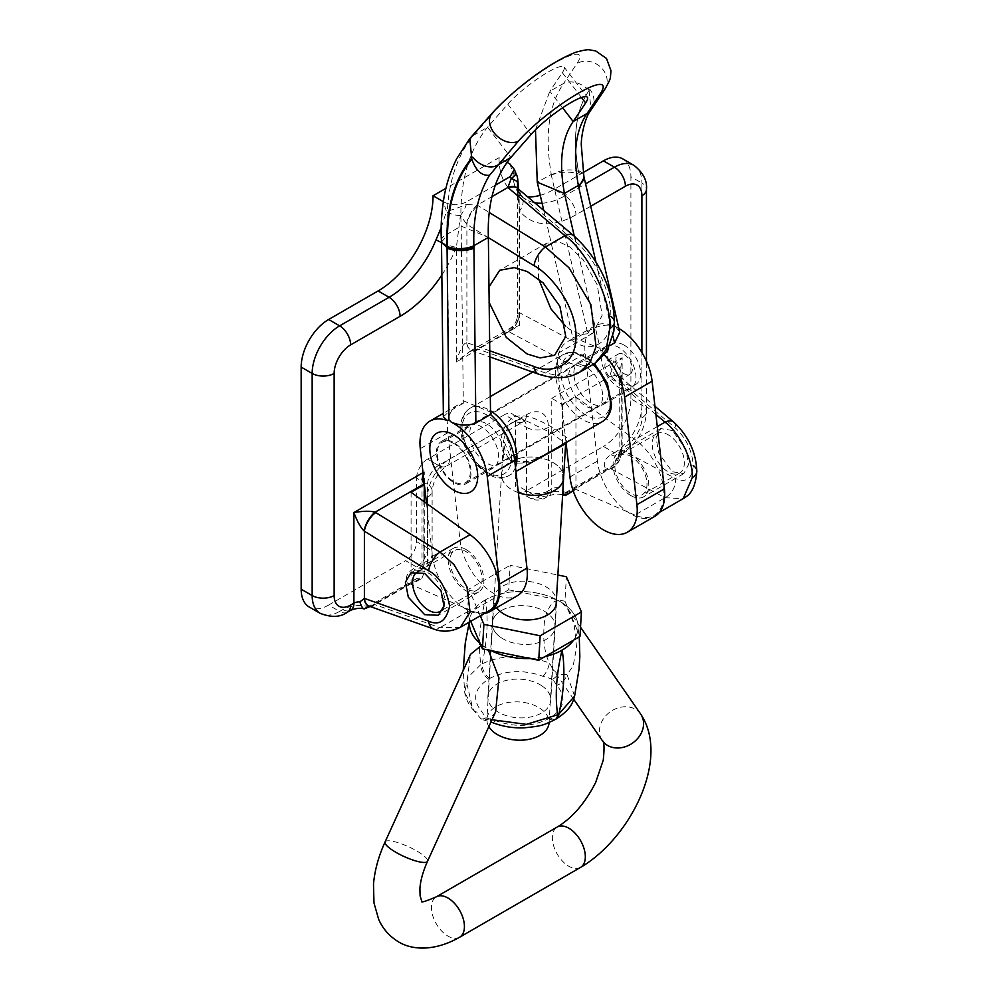 <?xml version="1.0" encoding="UTF-8"?>
<svg xmlns="http://www.w3.org/2000/svg" width="998" height="998" viewBox="0 0 998 998"><rect width="100%" height="100%" fill="white"/><g stroke="black" fill="none" stroke-linecap="round" stroke-linejoin="round"><path stroke-width="0.75" stroke-dasharray="4.99 3.74" d="M611.113 469.01A15.544 10.741 118 0 0 621.679 449.861L621.442 449.811A15.544 11.115 120.8 0 1 610.402 468.598L564.394 495.158C560.963 495.133 561.924 494.297 567.301 492.663L606.597 469.983L613.471 465.031L610.402 468.598L665.017 497.715L683.193 498.638M424.287 501.782L424.287 562.535L427.568 560.651L427.568 497.191A31.088 17.952 -60 0 1 449.549 459.117L526.495 414.694A31.088 17.952 -60 0 1 548.476 427.381L548.476 490.841L551.757 488.945L551.757 398.327L562.76 404.714L575.946 397.092L634.928 439.507A46.632 26.921 60 0 1 662.086 480.587A46.632 26.921 60 0 1 654.226 515.367A46.632 26.921 60 0 1 634.928 515.093L665.017 497.715A15.544 10.741 118 0 0 675.584 478.578L621.679 449.861L621.679 382.721L675.584 428.192C686.387 438.496 692.263 450.934 693.198 465.505C692.263 478.778 686.387 483.132 675.584 478.578M575.534 241.741C593.922 255.55 612.098 294.061 610.764 316.378C612.098 340.53 593.922 354.016 575.534 342.526L519.185 312.511L517.363 315.143L517.363 186.102L519.185 194.223L575.534 241.741A15.544 8.558 130.1 0 0 573.65 235.628M466.041 549.536A25.262 14.583 -120 0 0 453.404 548.289A25.262 14.583 -120 0 0 449.537 568.536A25.262 14.583 -120 0 0 466.041 590.791A25.262 14.583 -120 0 0 478.666 592.039A25.262 14.583 -120 0 0 482.533 571.804A25.262 14.583 -120 0 0 466.041 549.536M630.911 495.607A25.262 14.583 60 0 1 614.406 473.339A25.262 14.583 60 0 1 618.286 453.104A25.262 14.583 60 0 1 630.911 454.352A25.262 14.583 60 0 1 647.415 476.607A25.262 14.583 60 0 1 643.535 496.854A25.262 14.583 60 0 1 630.911 495.607M672.265 430.475L660.738 428.591L656.085 437.473L658.543 452.793L672.265 471.73L683.792 473.613L688.445 464.731L685.988 449.412L672.265 430.475M488.895 287.175L489.07 302.269M538.621 278.879L538.284 255.812L546.717 243.138L558.905 241.803L569.771 246.918L583.156 259.767L597.216 284.804L602.131 315.418L592.812 333.195L580.636 334.53L569.771 329.415L565.729 326.321M370.121 606.51L408.743 584.204L416.84 578.453L420.832 578.054L421.78 578.416L411.076 584.591L470.058 610.277A46.632 26.921 -120 0 0 489.357 610.551M369.447 606.896A23.316 13.461 0 0 0 342.913 609.529L339.632 611.412L328.641 605.075L405.587 560.651L416.578 566.989L413.297 568.885A23.316 13.461 0 0 0 408.743 584.204M416.578 541.615L416.578 478.154L427.568 484.492L427.568 547.952L416.578 541.615A15.544 8.97 -60 0 1 405.587 560.651M567.301 492.663A23.316 13.461 0 0 0 540.754 495.295L537.485 497.191L526.495 490.841L526.495 427.381L515.504 421.044L438.559 465.455L427.568 459.117L504.501 414.694L515.504 421.044L515.504 484.492L526.495 490.841L603.428 446.418L614.419 452.768L611.15 454.664A23.316 13.461 0 0 0 606.597 469.983M630.911 398.826L630.911 176.721L641.901 183.071L641.901 405.176L630.911 398.826A38.86 22.443 -60 0 1 603.428 446.418M583.219 172.529L553.965 189.408L564.955 195.758L585.564 183.857M441.216 227.569L446.455 211.476L443.312 201.671M443.861 201.995C451.171 205.501 458.531 205.563 465.941 202.157L466.316 204.478L477.269 205.151L489.22 212.474M495.307 185.204L465.941 202.157M507.071 162.325L499.012 157.684L445.919 188.335M328.641 605.075A38.86 22.443 -60 0 1 309.218 606.996M499.012 157.684A77.719 44.873 120 0 0 515.105 193.263A77.719 44.873 120 0 0 527.668 196.856M540.28 195.321A77.719 44.873 120 0 0 553.965 189.408M622.864 158.931A38.86 22.443 -60 0 1 630.911 176.721M526.495 490.841A15.544 8.97 180 0 0 548.476 490.841A15.544 8.97 60 0 1 545.257 497.965A15.544 8.97 60 0 1 537.485 497.191A15.544 8.97 -60 0 1 529.713 497.965A15.544 8.97 -60 0 1 526.495 490.841A15.544 8.97 -60 0 1 518.723 491.615A15.544 8.97 -60 0 1 515.504 484.492M548.476 427.381A15.544 8.97 180 0 1 526.495 427.381A15.544 8.97 120 0 0 523.276 420.27A15.544 8.97 120 0 0 515.504 421.044A15.544 8.97 120 0 0 512.273 413.921A15.544 8.97 120 0 0 504.501 414.694M427.568 459.117A15.544 8.97 120 0 0 416.578 478.154M579.788 372.129L562.124 376.358L545.382 372.965L477.593 348.976L469.671 351.645L456.398 361.937C459.666 349.911 463.097 343.487 466.677 342.676L466.889 342.701A15.544 9.182 109.5 0 0 471.692 350.473A15.544 9.182 109.5 0 0 478.217 349.188M575.534 342.526A15.544 10.741 -62 0 1 564.968 361.663L580.624 366.428L595.157 363.247M424.275 501.769L423.826 568.598L423.826 484.304M562.248 404.39L562.76 489.719A15.544 8.97 120 0 0 562.872 490.791M562.76 404.714L562.76 489.719M634.928 515.093L575.946 489.407L573.239 490.966M460.165 627.405L439.968 627.655L374.836 604.601L366.715 607.395M411.076 492.288L411.076 584.591M421.78 578.416A15.544 8.97 120 0 0 424.275 569.683M575.946 397.092L575.946 489.407M509.816 163.922L513.184 172.953C512.847 180.738 514.469 187.225 518.037 192.414A77.719 44.873 120 0 0 526.096 199.6A77.719 44.873 120 0 0 534.641 202.731M466.677 342.676A15.544 8.845 108 0 0 471.43 350.385L509.591 328.604C514.581 325.498 517.164 321.007 517.363 315.143L519.646 325.423L509.591 328.604L508.107 331.361L564.968 361.663L545.382 372.965A15.544 9.182 109.5 0 1 538.845 374.25M590.729 206.262L575.946 214.795A93.263 53.842 -60 0 1 519.646 210.79L517.064 187.898M488.371 237.611L466.889 224.413L460.39 215.493L456.398 247.304A15.544 2.994 -158 0 1 441.515 242.539M540.754 495.295A15.544 8.97 -120 0 0 548.526 496.068C553.354 494.085 557.832 493.623 561.961 494.671L612.098 465.729C616.302 463.184 618.835 459.467 619.683 454.577L613.471 465.031M621.442 449.811L619.87 451.77L619.683 454.577M655.898 414.444L610.601 376.221C609.504 372.716 613.358 366.54 622.141 357.696L619.858 374.325L621.679 382.721A15.544 8.558 -49.9 0 0 619.795 376.608L654.962 406.273M562.036 404.265L610.601 376.221A15.544 8.845 -48 0 1 619.646 376.483L619.858 451.483A7.772 4.491 180 0 1 622.141 448.314L625.409 446.418A23.316 13.461 120 0 0 641.901 417.863L641.901 352.469M423.202 474.125L424.287 471.917L424.287 483.681M441.865 274.986A93.263 53.842 -60 0 0 456.398 247.304L456.398 361.937L519.646 325.423L519.646 210.79A15.544 12.338 -37.2 0 0 521.031 195.047L521.031 195.047A15.544 12.338 -37.2 0 0 518.037 192.414M515.841 173.203A15.544 2.944 150.9 0 0 513.184 172.953A15.544 10.654 177.8 0 1 517.8 180.164M460.39 215.493A15.544 8.533 -170.4 0 1 446.455 211.476A15.544 1.21 -20 0 0 466.316 204.478A15.544 7.46 -61.9 0 1 460.39 215.493M471.43 350.385A15.544 8.845 108 0 0 471.443 350.398A15.544 8.845 108 0 0 477.593 348.976L508.107 331.361A15.544 11.015 -60 0 0 519.01 312.461M489.581 350.735L466.889 342.701L466.889 224.413A15.544 7.011 -58.4 0 1 478.217 205.713M466.577 224.138A15.544 6.499 -60.8 0 1 477.269 205.151L491.952 196.668M518.935 193.911A15.544 8.982 132.9 0 0 517.201 188.023M508.618 331.648A15.544 10.741 -62 0 0 519.185 312.511L519.185 194.223A15.544 8.558 130.1 0 0 517.301 188.111M673.7 422.079A15.544 8.558 -49.9 0 1 675.584 428.192M611.113 376.67A15.544 8.558 -49.9 0 1 619.795 376.608L619.658 376.496A15.544 8.845 -48 0 1 619.658 376.496A15.544 8.845 -48 0 1 621.505 382.521M369.023 606.123A15.544 8.695 107.4 0 0 374.836 604.601L420.832 578.054M369.198 606.185A15.544 9.182 109.5 0 0 375.722 604.9M433.444 628.927A15.544 9.182 109.5 0 0 439.968 627.655L470.058 610.277M666.04 433.731A22.729 13.124 60 0 1 682.669 453.416A22.729 13.124 60 0 1 679.65 473.089A22.729 13.124 60 0 1 670.519 473.077A22.729 13.124 60 0 1 653.89 453.379A22.729 13.124 60 0 1 656.909 433.718A22.729 13.124 60 0 1 666.04 433.731M628.665 455.3A22.729 13.124 60 0 1 645.294 474.998A22.729 13.124 60 0 1 642.275 494.671A22.729 13.124 60 0 1 633.156 494.659A22.729 13.124 60 0 1 616.527 474.961A22.729 13.124 60 0 1 619.546 455.288A22.729 13.124 60 0 1 628.665 455.3M443.873 606.547A22.729 13.124 -120 0 0 426.42 572.066A22.729 13.124 -120 0 0 418.499 571.492M468.287 589.843A22.729 13.124 -120 0 0 477.406 589.855A22.729 13.124 -120 0 0 480.425 570.182A22.729 13.124 -120 0 0 463.796 550.497A22.729 13.124 -120 0 0 454.676 550.484A22.729 13.124 -120 0 0 451.657 570.145A22.729 13.124 -120 0 0 468.287 589.843M451.346 441.353A24.488 14.134 -120 0 0 441.528 441.341A24.488 14.134 -120 0 0 438.272 462.523A24.488 14.134 -120 0 0 456.186 483.731A24.488 14.134 -120 0 0 466.004 483.743A24.488 14.134 -120 0 0 469.26 462.561A24.488 14.134 -120 0 0 451.346 441.353M483.656 467.862A24.488 14.134 60 0 1 465.754 446.655A24.488 14.134 60 0 1 468.998 425.472A24.488 14.134 60 0 1 478.828 425.485A24.488 14.134 60 0 1 496.73 446.692A24.488 14.134 60 0 1 493.486 467.875A24.488 14.134 60 0 1 483.656 467.862M588.745 362.024A24.488 14.134 -120 0 0 578.915 362.012A24.488 14.134 -120 0 0 575.671 383.195A24.488 14.134 -120 0 0 593.573 404.402A24.488 14.134 -120 0 0 603.403 404.415A24.488 14.134 -120 0 0 606.647 383.232A24.488 14.134 -120 0 0 588.745 362.024M621.055 388.546A24.488 14.134 60 0 1 603.141 367.326A24.488 14.134 60 0 1 606.397 346.144A24.488 14.134 60 0 1 616.215 346.156A24.488 14.134 60 0 1 634.129 367.376A24.488 14.134 60 0 1 630.873 388.559A24.488 14.134 60 0 1 621.055 388.546M562.61 107.821L549.848 91.255L562.336 72.679A38.86 7.148 -37.6 0 0 564.045 67.016A38.86 7.148 -37.6 0 0 540.517 76.746A38.86 7.148 -37.6 0 0 507.807 104.166L487.56 127.22C467.975 151.309 459.167 184.281 461.151 226.109L463.334 403.242A47.804 27.595 -120 0 0 457.346 405.275A47.804 27.595 -120 0 0 447.778 432.795L460.053 540.429A47.804 27.595 -120 0 0 498.239 595.669A47.804 27.595 -120 0 0 517.413 595.694M426.533 503.404L432.571 556.285A47.804 27.595 -120 0 0 470.757 611.537A47.804 27.595 -120 0 0 484.105 613.583M441.503 241.928L447.316 235.528L447.241 234.143L461.151 226.109L488.359 237.387M463.035 400.672L490.243 411.949M463.334 403.242L449.225 411.388L447.329 235.528M441.44 240.693L441.44 240.718A19.436 8.62 177.3 0 1 447.241 234.143C445.32 192.152 454.078 159.231 473.551 135.379L487.56 127.22L510.864 157.484M578.478 171.456L578.428 171.444C572.365 136.589 575.896 109.618 589.02 90.544L589.07 90.606C576.083 109.493 572.503 136.14 578.316 170.546L578.553 171.831L584.092 177.432M535.477 129.802L549.848 91.255L563.67 83.395C548.725 104.902 544.596 135.266 551.283 174.488L537.248 182.172M543.748 210.416L573.239 339.782A47.804 27.595 60 0 0 567.263 341.815L594.733 325.959A47.804 27.595 60 0 1 612.148 325.311L613.57 323.901L615.704 326.77A47.804 27.595 60 0 1 618.872 328.454M566.041 442.588L557.695 369.335A47.804 27.595 60 0 1 567.263 341.815M572.952 337.212L600.16 348.502L600.459 351.059A47.804 27.595 60 0 1 604.501 355.063M654.813 516.378A47.804 27.595 60 0 1 620.195 505.799A47.804 27.595 60 0 1 597.44 461.101L585.165 353.479A47.804 27.595 60 0 1 594.733 325.959M551.096 174.176L587.348 331.635L573.239 339.782M610.14 345.47L600.459 351.059M574.299 236.189L600.16 348.502M443.386 416.84L449.225 411.388M587.348 331.635C595.307 326.596 603.578 324.487 612.148 325.311M615.704 326.77L619.758 332.346M469.996 138.41L473.551 135.379M589.07 90.606L591.103 109.805M551.283 174.488L551.857 174.837C560.439 171.768 569.159 171.344 578.017 173.565L578.553 171.831M591.477 109.231A19.436 16.729 33.9 0 0 589.893 89.371L589.319 90.219L589.893 89.371M588.895 90.045C580.112 82.36 571.704 80.139 563.67 83.395M578.017 173.565L578.428 171.444A19.349 10.279 169.2 0 0 551.857 174.837M624.137 354.664A11.664 6.737 60 0 1 631.746 364.931A11.664 6.737 60 0 1 629.963 374.275A11.664 6.737 60 0 1 624.137 373.701A11.664 6.737 60 0 1 616.514 363.422A11.664 6.737 60 0 1 618.298 354.078A11.664 6.737 60 0 1 624.137 354.664M613.146 361.002A11.664 6.737 60 0 1 620.756 371.281A11.664 6.737 60 0 1 618.972 380.625A11.664 6.737 60 0 1 613.146 380.038A11.664 6.737 60 0 1 605.524 369.771A11.664 6.737 60 0 1 607.308 360.428A11.664 6.737 60 0 1 613.146 361.002M453.766 443.499A23.316 13.461 -120 0 0 442.102 442.351A23.316 13.461 -120 0 0 438.534 461.026A23.316 13.461 -120 0 0 453.766 481.572A23.316 13.461 -120 0 0 465.417 482.733A23.316 13.461 -120 0 0 468.998 464.045A23.316 13.461 -120 0 0 453.766 443.499M624.137 345.146A23.316 13.461 -120 0 0 612.473 343.986A23.316 13.461 -120 0 0 608.905 362.673A23.316 13.461 -120 0 0 624.137 383.22A23.316 13.461 -120 0 0 635.788 384.367A23.316 13.461 -120 0 0 639.369 365.692A23.316 13.461 -120 0 0 624.137 345.146M501.483 610.514A31.474 19.336 -176.6 0 1 536.275 607.757A31.474 19.336 -176.6 0 1 555.113 626.906A31.474 19.336 -176.6 0 1 545.906 639.568A31.474 19.336 -176.6 0 1 511.113 642.313A31.474 19.336 -176.6 0 1 492.276 623.164A31.474 19.336 -176.6 0 1 501.483 610.514M496.655 607.682A31.474 19.336 -176.6 0 1 493.736 598.688A31.474 19.336 -176.6 0 1 502.942 586.026A31.474 19.336 -176.6 0 1 535.552 582.67A31.474 19.336 -176.6 0 1 556.397 599.536M470.707 621.317L467.426 613.633L508.681 589.818L510.128 565.33L557.857 575.01M508.681 589.818L564.943 601.22L566.402 576.744M564.943 601.22L579.963 636.45M480.25 615.803L468.885 589.144L510.128 565.33M467.426 613.633L468.885 589.144M501.433 637.884A31.474 19.336 3.4 0 0 535.178 643.485A31.474 19.336 3.4 0 0 555.113 626.906A31.474 19.336 3.4 0 0 545.956 612.186A31.474 19.336 3.4 0 0 512.211 606.597A31.474 19.336 3.4 0 0 492.276 623.164A31.474 19.336 3.4 0 0 501.433 637.884M541.577 685.651A31.474 19.336 -176.6 0 1 550.746 700.371A31.474 19.336 -176.6 0 1 530.811 716.951A31.474 19.336 -176.6 0 1 497.066 711.349A31.474 19.336 -176.6 0 1 487.897 696.629A31.474 19.336 -176.6 0 1 507.845 680.05A31.474 19.336 -176.6 0 1 541.577 685.651M481.098 645.706L485.165 647.215L488.421 650.06M495.632 711.749L490.105 718.984L483.132 719.87L480.911 718.747L474.262 710.963L472.491 707.47L466.752 683.256L470.569 654.276M557.907 674.361L552.805 669.097L549.436 663.046C544.06 652.355 542.513 637.448 544.821 618.348C549.798 602.817 555.562 597.627 562.111 602.792L567.276 608.094L574.1 624.199L576.582 647.303L573.126 666.04L567.039 674.561L557.907 674.361A11.664 6.213 -57.2 0 1 552.717 679.201L556.834 685.364C566.827 697.59 564.581 708.418 550.098 717.874A11.664 6.737 -120 0 0 556.472 718.785M485.165 647.215A54.329 33.371 -176.6 0 1 480.138 643.448A54.329 33.371 3.4 0 0 485.165 647.215L485.278 647.29A54.329 33.371 3.4 0 0 491.078 650.609A54.329 33.371 -176.6 0 1 485.278 647.29M562.111 602.792A54.329 33.371 3.4 0 0 485.365 599.898C488.509 618.685 487.423 640.005 482.096 663.857L480.874 664.568C478.092 645.606 479.551 624.074 485.253 599.96L485.365 599.898A54.329 33.371 3.4 0 1 562.111 602.792L562.223 602.867A54.329 33.371 3.4 0 1 578.042 628.266L578.042 628.266A54.329 33.371 3.4 0 0 562.223 602.867M485.253 599.96A54.329 33.371 3.4 0 0 469.359 621.804A54.329 33.371 3.4 0 0 469.334 622.103A54.329 33.371 -176.6 0 1 469.359 621.804L469.359 621.804A54.329 33.371 -176.6 0 1 485.253 599.96M530.138 658.518A54.329 33.371 3.4 0 0 545.02 656.622A54.329 33.371 -176.6 0 1 530.138 658.518M578.042 628.266L578.042 628.266A54.329 33.371 3.4 0 1 573.663 640.08A54.329 33.371 3.4 0 0 578.042 628.266L579.264 636.849M550.098 717.874L548.875 718.572C532.633 726.868 514.893 727.579 495.657 720.693L485.926 717.799L481.809 711.636C471.817 699.411 474.062 688.583 488.558 679.127L489.769 678.415C506.023 670.12 523.75 669.421 542.987 676.307L552.717 679.201M542.987 676.307A11.664 4.541 -67.4 0 0 549.436 663.046C525.098 654.089 502.655 654.364 482.096 663.857A11.664 6.737 -120 0 0 489.769 678.415M574.599 696.142L567.039 674.561A11.664 7.66 136.2 0 1 556.834 685.364M491.053 721.791A11.664 4.541 -67.4 0 1 490.105 718.984L492.002 719.733M488.558 679.127A11.664 6.737 -120 0 1 480.874 664.568L467.95 677.305L464.731 692.363L472.491 707.47A11.664 7.66 136.2 0 0 473.938 710.526A11.664 7.66 136.2 0 0 473.95 710.526A11.664 7.66 136.2 0 0 481.809 711.636M548.875 718.572A11.664 6.737 -120 0 0 555.25 719.496M495.657 720.693A11.664 4.541 -67.4 0 1 491.727 722.265L483.132 719.87M531.21 462.698L516.166 463.197L512.211 461.301L503.566 440.068L508.631 424.212L521.605 418.624L552.168 433.357L565.629 443.761L567.288 438.01L554.975 428.703C539.431 420.445 521.193 409.405 509.242 420.57C498.364 431.909 497.491 456.323 513.721 461.787L529.838 461.425L545.918 454.202C540.068 458.319 532.458 461.039 523.089 462.386L515.18 461.388A3.892 1.996 108.9 0 0 513.721 461.787M602.667 397.503A24.089 13.91 60 0 1 597.715 407.259A24.089 13.91 60 0 1 578.628 400.235A24.089 13.91 60 0 1 568.66 375.273A24.089 13.91 60 0 1 573.613 365.518A24.089 13.91 60 0 1 592.7 372.541A24.089 13.91 60 0 1 602.667 397.503M503.741 454.626A24.089 13.91 60 0 1 498.788 464.369A24.089 13.91 60 0 1 479.701 457.358A24.089 13.91 60 0 1 469.746 432.384A24.089 13.91 60 0 1 474.699 422.641A24.089 13.91 60 0 1 493.773 429.651A24.089 13.91 60 0 1 503.741 454.626M518.374 492.675A31.125 19.124 -176.6 0 1 510.552 488.87A31.125 19.124 -176.6 0 1 501.483 474.312A31.125 19.124 -176.6 0 1 521.206 457.92A31.125 19.124 -176.6 0 1 554.564 463.459A31.125 19.124 -176.6 0 1 563.645 477.056M488.845 726.631A31.125 19.124 -176.6 0 1 486.912 719.171A31.125 19.124 -176.6 0 1 506.622 702.779A31.125 19.124 -176.6 0 1 539.993 708.318A31.125 19.124 -176.6 0 1 549.05 722.876M516.166 463.197A3.892 1.996 108.9 0 0 515.18 461.388C510.477 457.483 505.175 461.101 503.566 440.068L501.52 474.312A31.088 19.099 -176.6 0 1 521.218 457.945A31.088 19.099 -176.6 0 1 554.539 463.471A31.088 19.099 -176.6 0 1 563.596 478.005M518.374 492.65A31.088 19.099 -176.6 0 1 510.577 488.858A31.088 19.099 -176.6 0 1 501.52 474.312L486.912 719.171M423.027 472.64L424.287 471.917M551.757 398.327L622.141 357.696L622.141 448.314A15.544 8.97 60 0 1 618.922 455.425A15.544 8.97 60 0 1 611.15 454.664M657.283 426.608L634.928 439.507M542.089 203.205A77.719 44.873 120 0 0 564.955 195.758A15.544 8.97 -120 0 1 575.946 214.795M641.901 405.176A38.86 22.443 -60 0 1 614.419 452.768A15.544 8.97 60 0 0 622.191 453.541C637.235 443.549 645.319 429.539 646.455 411.525A15.544 8.97 0 0 0 641.901 405.176M347.404 612.186A15.544 8.97 60 0 1 339.632 611.412A38.86 22.443 -60 0 1 320.208 613.346M633.855 165.281A38.86 22.443 -60 0 1 641.901 183.071A15.544 8.97 0 0 1 646.455 189.408M427.568 547.952A15.544 8.97 -60 0 1 416.578 566.989A15.544 8.97 60 0 0 424.35 567.762A15.544 15.544 0 0 0 432.122 554.302A15.544 8.97 0 0 0 427.568 547.952M438.559 465.455A15.544 8.97 120 0 0 427.568 484.492A15.544 8.97 0 0 1 432.122 490.841C433.319 480.587 438.047 472.391 446.331 466.228A15.544 8.97 60 0 1 438.559 465.455M619.87 451.77A7.772 4.491 180 0 1 619.858 451.483L618.411 455.774L622.191 453.541A15.544 8.97 60 0 0 625.409 446.418M518.723 491.615L529.713 497.965A15.544 15.544 0 0 0 545.257 497.965L548.526 496.068A15.544 8.97 -120 0 0 551.757 488.945A7.772 4.491 180 0 1 562.248 488.683M423.826 568.598A7.772 4.491 180 0 1 422.017 565.716A7.772 4.491 180 0 1 424.287 562.535A15.544 8.97 60 0 1 421.069 569.658A15.544 8.97 60 0 1 413.297 568.885M641.901 417.863A15.544 8.97 0 0 0 646.455 411.525L646.455 361.239M427.568 497.191A15.544 8.97 0 0 0 432.122 490.841L432.122 554.302A15.544 8.97 0 0 1 427.568 560.651A15.544 8.97 60 0 1 424.35 567.762L420.557 569.995L422.017 565.716L422.017 479.576M449.549 459.117A15.544 8.97 60 0 1 446.331 466.228L523.276 421.805A15.544 8.97 60 0 1 515.504 421.044M526.495 414.694A15.544 8.97 60 0 1 523.276 421.805L525.447 420.894L512.273 413.921M342.913 609.529A15.544 8.97 -120 0 0 350.685 610.289M460.053 540.429L432.571 556.285M562.336 72.679L581.435 97.48M507.807 104.166L531.111 134.418M473.713 135.217L495.083 110.878A58.296 10.729 -37.6 0 1 555.088 62.961A58.296 10.729 -37.6 0 1 576.869 63.66L563.695 83.271M612.223 325.236L615.616 326.645M613.009 336.176L595.993 262.249M447.778 432.795L420.295 448.663M557.695 369.335L585.165 353.479M569.958 476.969L597.44 461.101M578.316 170.546A19.436 10.404 169.4 0 1 583.867 176.222M604.651 89.62A19.436 16.729 33.9 0 0 603.066 69.76A19.436 16.729 33.9 0 0 576.869 63.66M495.083 110.878A19.436 13.935 41.3 0 0 492.139 113.186M459.591 937.247A23.316 13.461 60 0 1 446.842 935.413A23.316 13.461 60 0 1 432.508 914.842A23.316 13.461 60 0 1 436.276 896.853M385.078 841.963A23.316 5.377 -155.5 0 1 398.227 842.736A23.316 5.377 -155.5 0 1 419.884 852.891A23.316 5.377 -155.5 0 1 427.518 861.286M580.499 867.437A23.316 13.461 60 0 1 567.75 865.615A23.316 13.461 60 0 1 553.416 845.032A23.316 13.461 60 0 1 557.183 827.055M640.691 714.094A23.316 19.199 -34.7 0 0 636.225 709.765A23.316 19.199 -34.7 0 0 607.645 713.919A23.316 19.199 -34.7 0 0 602.355 740.641M480.911 718.747A11.664 6.325 123.6 0 0 485.901 717.787L485.901 717.787A11.664 6.213 -57.2 0 1 481.024 718.81M552.742 679.214A11.664 6.325 123.6 0 0 557.969 674.386M552.168 433.357A3.892 1.335 -58.6 0 1 554.975 428.703M593.136 364.42A38.86 22.443 -120 0 0 563.483 354.315A38.86 22.443 -120 0 0 555.499 370.046A38.86 22.443 -120 0 0 571.567 410.315A38.86 22.443 -120 0 0 602.343 421.63M560.988 370.246A34.98 20.197 60 0 1 587.298 358.843A34.98 20.197 60 0 1 610.339 402.531A34.98 20.197 60 0 1 584.017 413.933A34.98 20.197 60 0 1 560.988 370.246M511.413 459.641A34.98 20.197 -120 0 0 488.384 415.954A34.98 20.197 -120 0 0 462.062 427.356A34.98 20.197 -120 0 0 485.103 471.044A34.98 20.197 -120 0 0 511.413 459.641M515.479 467.239A38.86 22.443 60 0 1 508.918 475.572A38.86 22.443 60 0 1 478.129 464.257A38.86 22.443 60 0 1 462.074 423.988A38.86 22.443 60 0 1 470.058 408.257A38.86 22.443 60 0 1 490.23 410.627M453.404 548.289L410.951 572.802M660.738 428.591L618.286 453.104M546.717 243.138L499.711 270.283M659.466 512.336L654.226 515.367M592.812 333.195L554.651 355.238M683.792 473.613L643.535 496.854M478.666 592.039L438.421 615.279M515.105 193.263L526.096 199.6L521.031 195.047L518.686 189.271M366.74 607.383L416.84 578.453M471.443 350.398L489.656 356.835M679.65 473.089L642.275 494.671M443.025 609.703L477.406 589.855M468.998 425.472L441.528 441.341M606.397 346.144L578.915 362.012M564.045 67.016L587.348 97.28M457.346 405.275L443.349 413.359M630.873 388.559L603.403 404.415M493.486 467.875L466.004 483.743M418.312 571.467L454.676 550.484M656.909 433.718L619.546 455.288M618.972 380.625L629.963 374.275M442.102 442.351L612.473 343.986M465.417 482.733L635.788 384.367M607.308 360.428L618.298 354.078M556.572 602.418L550.746 700.371M493.736 598.688L487.897 696.629M573.7 699.286L552.805 669.097M580.512 627.206L567.276 608.094M469.359 621.804L469.222 622.428M474.262 710.963L473.938 710.526C471.293 708.543 465.43 699.448 464.731 692.375L463.222 670.394M532.72 372.079L563.483 354.315L573.351 352.219L576.856 352.781L586.026 356.76L594.484 363.646M490.08 396.705L470.058 408.257C464.282 412.124 461.238 417.888 460.926 425.547C458.107 452.269 491.365 487.91 508.918 475.572L515.966 471.505M498.788 464.369L597.715 407.259M556.061 605.275L549.075 722.54M474.699 422.641L573.613 365.518"/><path stroke-width="1.5" d="M693.198 465.505A15.544 8.97 180 0 1 696.841 471.281C695.793 484.616 692.088 493.174 685.738 496.954L683.193 498.638L692.288 477.618C693.323 460.864 679.239 432.234 665.017 422.142A15.544 8.558 -49.9 0 1 673.7 422.079L673.7 422.079C688.346 435.789 696.068 452.181 696.841 471.281L696.841 471.281A15.544 8.97 180 0 1 692.288 477.618M609.84 328.492C611.549 300.585 588.383 252.681 564.968 235.69L545.382 246.993L568.935 267.701L590.841 304.49L596.08 346.68L590.005 362.424L579.788 372.129L594.895 363.409L606.21 349.574L609.84 328.492A15.544 8.97 0 0 0 614.394 322.142L614.394 322.142A15.544 8.97 0 0 0 610.764 316.378M594.895 363.409L606.909 351.683L613.857 331.111L614.394 322.142C613.633 293.387 601.332 260.565 573.65 235.628A15.544 8.558 130.1 0 0 564.968 235.69L507.857 187.487L511.213 178.555L510.09 176.671L495.307 185.204M424.686 573.413L410.951 572.802L405.4 582.208L408.332 597.241L424.686 614.668L438.421 615.279L443.96 605.873L441.041 590.841L424.686 573.413M489.07 302.269L506.31 337.449L527.181 354.003L540.13 357.92L554.651 355.238L565.741 336.426L559.89 306.349L543.124 282.871L527.181 271.506L514.232 267.601L499.711 270.283L488.895 287.175M565.729 326.321L550.908 308.831L538.621 278.879M366.74 607.383L364.295 608.892L370.121 606.51M585.564 183.857L614.419 167.202L603.428 160.853L583.219 172.529M443.312 201.671L433.057 195.758L445.919 188.335M510.09 176.671L514.382 169.448L509.816 163.922L507.071 162.325M378.105 290.942L328.641 319.497L339.632 325.847L389.095 297.292L378.105 290.942A77.719 44.873 120 0 0 433.057 195.758M301.159 367.089L301.159 589.207L312.162 595.544L312.162 373.439L301.159 367.089A38.86 22.443 -60 0 1 328.641 319.497M441.865 274.986A93.263 53.842 -60 0 1 400.086 316.329L350.622 344.884A23.316 13.461 120 0 0 334.143 373.439L334.143 595.544A15.544 8.97 180 0 1 312.162 595.544A38.86 22.443 -60 0 0 320.208 613.346L309.218 606.996A38.86 22.443 -60 0 1 301.159 589.207M527.668 196.856A77.719 44.873 120 0 0 540.28 195.321M603.428 160.853A38.86 22.443 -60 0 1 622.864 158.931L633.855 165.281A38.86 22.443 -60 0 0 614.419 167.202A15.544 8.97 -120 0 1 625.409 186.239L590.729 206.262M423.202 474.125L422.017 479.576L424.275 484.666L424.275 501.769M573.239 490.966L565.255 495.582L562.685 494.684M334.143 595.544A23.316 13.461 120 0 0 350.622 605.075A15.544 8.97 60 0 1 347.404 612.186L350.685 610.289C355.837 608.281 360.266 607.807 363.983 608.867L364.295 608.892C362.785 608.768 361.326 606.422 359.879 601.869L364.395 598.401L428.641 621.155C439.27 625.958 446.268 620.956 449.624 606.123C446.268 588.047 439.27 576.258 428.641 570.769A15.544 7.011 -58.4 0 1 439.968 552.069L453.953 564.569L466.952 586.737L470.058 612.061L460.402 627.268L489.357 610.551A46.632 26.921 -120 0 0 497.216 575.771A46.632 26.921 -120 0 0 470.058 534.691L411.076 492.288L424.275 484.666M428.641 621.155A15.544 9.182 109.5 0 0 433.444 628.927C442.264 632.37 451.258 631.809 460.402 627.268L460.165 627.405M562.872 490.791A15.544 8.97 120 0 0 565.255 495.582M441.515 242.539A15.544 2.994 -158 0 1 436.026 239.769L441.216 227.569M517.613 188.397L517.513 182.509L517.712 188.684M428.641 570.769L364.183 531.086C360.602 527.58 357.172 521.405 353.903 512.548C363.197 510.964 370.27 510.839 375.098 512.186L439.968 552.069L470.058 534.691M518.686 189.271L517.8 180.164A15.544 10.654 177.8 0 1 517.513 182.509A15.544 4.304 -170.8 0 0 511.213 178.555A15.544 2.944 150.9 0 0 515.841 173.203L514.382 169.448M489.581 350.735L534.042 366.478A15.544 9.182 109.5 0 0 538.845 374.25C555 379.452 568.66 378.741 579.801 372.117M534.042 366.478C548.651 373.227 575.958 368.936 576.033 336.426C575.958 303.841 548.651 273.09 534.042 265.693A15.544 7.011 -58.4 0 1 545.382 246.993L489.22 212.474M517.201 188.023A15.544 8.982 132.9 0 0 517.114 187.936A15.544 8.982 132.9 0 0 517.064 187.898A15.544 8.982 132.9 0 0 507.857 187.487L491.952 196.668M517.114 187.936L517.301 188.111A15.544 8.558 130.1 0 0 508.618 188.16M364.095 598.388A15.544 8.695 107.4 0 0 368.798 606.048A15.544 8.695 107.4 0 0 368.848 606.073A15.544 8.695 107.4 0 0 369.023 606.123M375.722 512.573A15.544 7.011 -58.4 0 0 364.395 531.273L364.395 598.401A15.544 9.182 109.5 0 0 369.198 606.185L433.444 628.927M364.183 531.086A15.544 6.674 -60 0 1 375.098 512.186L423.663 484.155M418.499 571.492A22.729 13.124 -120 0 0 417.301 572.054A22.729 13.124 -120 0 0 414.282 591.727A22.729 13.124 -120 0 0 430.911 611.412A22.729 13.124 -120 0 0 440.031 611.425A22.729 13.124 -120 0 0 443.873 606.547M448.925 420.071L447.067 248.14L448.925 420.071L447.279 420.495A47.804 27.595 -120 0 0 429.864 421.144A47.804 27.595 -120 0 0 420.295 448.663L426.533 503.404M484.105 613.583A47.804 27.595 -120 0 0 489.931 611.562L517.413 595.694A47.804 27.595 -120 0 0 526.981 568.174L514.706 460.552A47.804 27.595 -120 0 0 490.542 414.519L488.359 237.387L473.9 245.733L475.871 422.99C468.062 426.009 459.891 425.759 451.37 422.229L449.462 420.295M490.542 414.519L475.871 422.99M489.931 611.562A47.804 27.595 -120 0 0 499.499 584.042L487.236 476.42A47.804 27.595 -120 0 0 451.37 422.229M488.359 237.387C487.236 203.654 494.734 177.02 510.864 157.484L531.111 134.418A38.86 7.148 -37.6 0 1 563.82 107.011A38.86 7.148 -37.6 0 1 587.348 97.28A38.86 7.148 -37.6 0 1 585.639 102.944L573.164 121.519L562.61 107.821M471.805 159.169L469.771 138.66L492.139 113.186A19.436 13.935 41.3 0 0 494.01 132.722A19.436 13.935 -138.7 0 0 518.386 141.142L489.519 175.286C478.067 194.148 472.865 217.626 473.9 245.733A18.65 8.271 -2.7 0 1 447.553 246.631C446.281 209.73 454.364 180.576 471.805 159.169L471.33 158.57C453.878 179.914 445.769 209.168 447.004 246.356L447.067 247.741L441.503 242.052L443.386 416.84L447.279 420.495M610.14 345.47L614.568 342.913L619.758 332.346L584.104 177.469L578.753 187.437L578.366 185.428L564.456 193.45L537.248 182.172L535.477 129.802M574.299 236.189L564.456 193.45C558.73 162.375 561.625 138.398 573.164 121.519L587.011 113.523A19.436 16.729 33.9 0 0 591.477 109.231L586.525 114.271L600.185 93.912A58.296 10.729 142.4 0 0 578.391 93.213A58.296 10.729 142.4 0 0 518.386 141.142M590.841 110.204C584.628 118.001 581.098 136.514 581.285 144.972L583.867 176.222A19.436 10.404 169.4 0 1 578.366 185.428C572.727 154.84 575.447 131.125 586.525 114.271M447.054 247.342L447.553 246.631M604.501 355.063A47.804 27.595 60 0 1 624.623 397.092L636.899 504.714A47.804 27.595 60 0 1 627.33 532.233A47.804 27.595 60 0 1 592.712 521.667A47.804 27.595 60 0 1 569.958 476.969L566.041 442.588M618.872 328.454A47.804 27.595 60 0 1 652.106 381.224L664.381 488.858A47.804 27.595 60 0 1 654.813 516.378L627.33 532.233M537.248 182.172L543.748 210.416M471.854 159.193C475.871 170.633 481.747 175.997 489.519 175.286M472.64 157.06L471.717 158.108L472.64 157.06A19.436 13.935 41.3 0 0 497.016 165.481L510.864 157.484M477.718 476.37A33.882 19.561 -120 0 0 453.766 434.879A33.882 19.561 -120 0 0 429.814 448.713A33.882 19.561 -120 0 0 453.766 490.205A33.882 19.561 -120 0 0 477.718 476.37M556.397 599.536A31.474 19.336 -176.6 0 1 556.572 602.418A31.474 19.336 -176.6 0 1 547.366 615.08A31.474 19.336 -176.6 0 1 496.655 607.682M557.857 575.01L566.402 576.744L581.422 611.961L540.168 635.776L483.905 624.374L480.25 615.803M540.168 635.776L538.72 660.264L579.963 636.45L581.422 611.961M538.72 660.264L482.446 648.85L483.905 624.374M482.446 648.85L470.707 621.317M421.805 901.369L420.096 895.88L419.909 888.831C420.358 880.897 422.89 871.716 427.518 861.286A23.316 5.377 -155.5 0 1 414.37 860.513A23.316 5.377 -155.5 0 1 392.713 850.358A23.316 5.377 -155.5 0 1 385.078 841.963L470.569 654.276L481.098 645.706M488.421 650.06L498.963 678.041L495.632 711.749L427.518 861.286M469.334 622.103A54.329 33.371 3.4 0 0 480.138 643.448A54.329 33.371 -176.6 0 1 469.334 622.103M491.078 650.609A54.329 33.371 3.4 0 0 530.138 658.518A54.329 33.371 -176.6 0 1 491.078 650.609M492.002 719.733L526.383 724.373L557.645 714.78C554.888 695.581 556.348 674.049 562.024 650.185L562.024 650.185A54.329 33.371 -176.6 0 1 545.02 656.622A54.329 33.371 3.4 0 0 562.024 650.172L562.136 650.11A54.329 33.371 3.4 0 0 573.663 640.08A54.329 33.371 3.4 0 1 562.136 650.11L562.136 650.11C565.267 669.122 564.182 690.441 558.868 714.069L574.599 696.142L578.99 669.483L579.838 656.335L579.264 636.849M556.472 718.785L556.472 718.785A11.664 6.737 -120 0 0 558.868 714.069L557.645 714.78A11.664 6.737 -120 0 1 555.25 719.496L556.472 718.785C571.629 708.879 572.665 702.243 574.599 696.142M555.25 719.496C542.45 725.696 541.889 725.933 524.287 727.829C512.81 728.278 501.957 726.419 491.727 722.265L491.727 722.265A11.664 4.541 -67.4 0 1 491.053 721.791M566.14 442.476L565.629 443.761L531.21 462.698M515.966 471.505L602.343 421.63A38.86 22.443 -120 0 0 610.327 405.912A38.86 22.443 -120 0 0 593.136 364.42M549.075 722.54L549.05 722.876A31.125 19.124 -176.6 0 1 529.339 739.269A31.125 19.124 -176.6 0 1 495.969 733.73A31.125 19.124 -176.6 0 1 488.845 726.631M565.629 443.761L563.596 478.005A31.088 19.099 -176.6 0 1 518.374 492.65M563.645 477.056A31.125 19.124 -176.6 0 1 563.633 478.017A31.125 19.124 -176.6 0 1 518.374 492.675M350.622 605.075L353.903 603.179L353.903 512.548L423.027 472.64M424.287 483.681L424.287 501.782M641.901 352.469L641.901 195.758A23.316 13.461 120 0 0 625.409 186.239M534.042 265.693L488.371 237.611M657.283 426.608L665.017 422.142L655.898 414.444M534.641 202.731A77.719 44.873 120 0 0 542.089 203.205M400.086 316.329A15.544 8.97 -120 0 0 389.095 297.292A77.719 44.873 120 0 0 436.026 239.769M334.143 373.439A15.544 8.97 180 0 1 312.162 373.439A38.86 22.443 -60 0 1 339.632 325.847A15.544 8.97 -120 0 1 350.622 344.884M350.685 610.289A15.544 8.97 -120 0 0 353.903 603.179A7.772 4.491 180 0 1 359.879 601.869M641.901 195.758A15.544 8.97 0 0 0 646.455 189.408C647.365 180.675 643.161 172.629 633.855 165.281M581.435 97.48L585.639 102.944M614.568 342.913L613.009 336.176M595.993 262.249L578.765 187.437M514.706 460.552L487.236 476.42M526.981 568.174L499.499 584.042M624.623 397.092L652.106 381.224M636.899 504.714L664.381 488.858M447.004 246.356A19.436 8.62 177.3 0 1 441.44 240.693L441.503 242.052M473.988 248.228A18.65 7.747 -0.6 0 1 447.615 248.365L447.591 247.579A18.65 8.271 -2.7 0 0 473.95 246.693M600.185 93.912A19.436 16.729 33.9 0 0 604.651 89.62C608.817 82.41 610.764 78.094 610.489 76.684L610.951 70.646L606.485 58.433L595.806 50.985L589.843 49.9C588.458 49.326 583.955 50.05 576.345 52.071C547.914 62.724 512.049 91.379 492.139 113.186M580.499 867.437A23.316 13.461 60 0 0 584.279 849.46A23.316 13.461 60 0 0 569.933 828.876A23.316 13.461 60 0 0 557.183 827.055L436.276 896.853A23.316 13.461 60 0 1 449.038 898.687A23.316 13.461 60 0 1 463.371 919.258A23.316 13.461 60 0 1 459.591 937.247L580.499 867.437C630.449 838.27 670.606 758.53 640.691 714.094L580.512 627.206M557.183 827.055C572.303 817.948 585.14 803.078 595.669 782.469L603.241 760.214C604.514 747.951 604.214 741.427 602.355 740.641A23.316 19.199 -34.7 0 0 606.809 744.97A23.316 19.199 -34.7 0 0 635.389 740.815A23.316 19.199 -34.7 0 0 640.691 714.094M490.23 410.627A38.86 22.443 60 0 1 516.902 459.853A38.86 22.443 60 0 1 515.479 467.239M683.193 498.638L659.466 512.336M646.455 361.239L646.455 189.408M320.208 613.346C331.411 617.7 340.48 617.313 347.404 612.186M489.656 356.835L538.845 374.25M517.8 180.164A15.544 15.544 0 0 0 515.841 173.203M517.301 188.111L573.65 235.628M654.962 406.273L673.7 422.079M366.715 607.395L369.647 606.21M440.031 611.425L443.025 609.703M443.349 413.359L429.864 421.144M417.301 572.054L418.312 571.467M469.771 138.66L456.647 158.769C448.277 175.785 445.295 189.894 443.898 198.078C441.378 214.208 440.555 228.405 441.44 240.693M583.867 176.222L584.142 177.681M591.477 109.231L604.651 89.62M436.276 896.853C425.647 901.369 420.782 902.853 421.717 901.319M459.591 937.247C434.23 951.805 410.303 950.458 396.281 940.39C388.372 935.076 382.496 928.053 378.629 919.283L373.988 902.94L373.489 884.216C374.687 870.356 378.554 856.272 385.078 841.963M602.355 740.641L573.7 699.286M463.222 670.394L465.268 643.061L469.359 621.704M491.727 722.265L490.966 721.978M594.484 363.646L607.345 383.157L611.475 404.352C611.2 411.937 608.156 417.7 602.343 421.63M532.72 372.079L490.08 396.705M563.633 478.017L556.061 605.275"/></g></svg>
